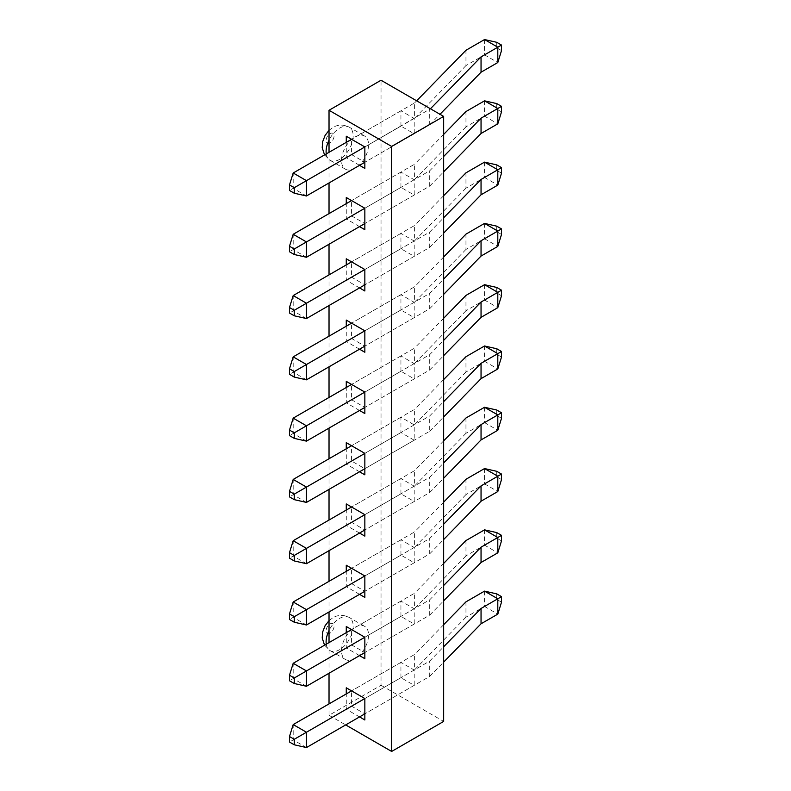 <?xml version="1.0" encoding="UTF-8"?>
<svg xmlns="http://www.w3.org/2000/svg" width="791" height="791" viewBox="0 0 791 791"><rect width="100%" height="100%" fill="white"/><g stroke="black" fill="none" stroke-linecap="round" stroke-linejoin="round"><path stroke-width="0.59" stroke-dasharray="3.96 2.97" d="M355.03 658.537A19.142 11.054 -60 0 1 345.459 659.486A19.142 11.054 -60 0 1 342.523 644.151A19.142 11.054 -60 0 1 355.03 627.283A19.142 11.054 -60 0 1 364.602 626.334A19.142 11.054 -60 0 1 367.538 641.679A19.142 11.054 -60 0 1 355.03 658.537M355.03 168.246A19.142 11.054 -60 0 1 345.459 169.195A19.142 11.054 -60 0 1 342.523 153.859A19.142 11.054 -60 0 1 355.03 136.991A19.142 11.054 -60 0 1 364.602 136.042A19.142 11.054 -60 0 1 367.538 151.388A19.142 11.054 -60 0 1 355.03 168.246M329.026 152.317L329.026 182.958M329.026 213.6L329.026 244.241M329.026 274.892L329.026 305.534M329.026 336.175L329.026 366.816M329.026 397.458L329.026 428.099M329.026 458.75L329.026 489.392M329.026 520.033L329.026 550.674M329.026 581.316L329.026 611.967M329.026 642.608L329.026 673.25M329.026 703.891L329.026 715.291L381.035 685.263L381.035 80.247M359.539 716.913L346.27 709.25L346.27 693.934M359.539 655.63L346.27 647.967L346.27 632.652M359.539 594.348L346.27 586.685L346.27 571.359M359.539 533.055L346.27 525.392L346.27 510.076M359.539 471.772L346.27 464.109L346.27 448.784M359.539 410.48L346.27 402.827L346.27 387.501M359.539 349.197L346.27 341.534L346.27 326.218M359.539 287.914L346.27 280.251L346.27 264.926M359.539 226.621L346.27 218.969L346.27 203.643M359.539 165.339L346.27 157.676L346.27 142.36M329.026 715.291L345.687 724.912M400.938 126.115L400.938 110.789L414.207 118.452L414.207 133.778L400.938 126.115L351.58 154.611L364.849 162.274L364.849 146.948L351.58 139.295L351.58 154.611L346.27 157.676M400.938 187.398L400.938 172.082L414.207 179.745L414.207 195.061L400.938 187.398L351.58 215.903L364.849 223.556L364.849 208.241L351.58 200.578L351.58 215.903L346.27 218.969M400.938 248.69L400.938 233.365L414.207 241.028L414.207 256.353L400.938 248.69L351.58 277.186L364.849 284.849L364.849 269.523L351.58 261.861L351.58 277.186L346.27 280.251M400.938 309.973L400.938 294.657L414.207 302.31L414.207 317.636L400.938 309.973L351.58 338.469L364.849 346.132L364.849 330.816L351.58 323.153L351.58 338.469L346.27 341.534M400.938 371.266L400.938 355.94L414.207 363.603L414.207 378.919L400.938 371.266L351.58 399.762L364.849 407.424L364.849 392.099L351.58 384.436L351.58 399.762L346.27 402.827M400.938 677.689L400.938 662.374L414.207 670.036L414.207 685.352L400.938 677.689L351.58 706.195L364.849 713.848L364.849 698.532L351.58 690.869L351.58 706.195L346.27 709.25M400.938 616.407L400.938 601.081L414.207 608.744L414.207 624.069L400.938 616.407L351.58 644.902L364.849 652.565L364.849 637.239L351.58 629.587L351.58 644.902L346.27 647.967M400.938 555.124L400.938 539.798L414.207 547.461L414.207 562.777L400.938 555.124L351.58 583.62L364.849 591.282L364.849 575.957L351.58 568.294L351.58 583.62L346.27 586.685M400.938 493.831L400.938 478.515L414.207 486.168L414.207 501.494L400.938 493.831L351.58 522.327L364.849 529.99L364.849 514.674L351.58 507.011L351.58 522.327L346.27 525.392M414.207 440.211L400.938 432.548L400.938 417.223L414.207 424.886L414.207 440.211L364.849 468.707L364.849 453.381L351.58 445.728L351.58 461.044L364.849 468.707L364.849 474.837M381.035 685.263L443.662 721.422M400.938 432.548L346.27 464.109M400.938 417.223L351.58 445.728L414.613 409.333L414.613 424.648L293.194 494.751L293.194 479.435M414.207 424.886L364.849 453.381L429.701 415.937L443.662 401.63M400.938 478.515L351.58 507.011L414.613 470.615L414.613 485.941L293.194 556.043L293.194 540.718M414.207 486.168L364.849 514.674L429.701 477.23L443.662 462.913M414.207 501.494L364.849 529.99L429.701 492.546L429.701 477.23M400.938 539.798L351.58 568.294L414.613 531.898L414.613 547.224L293.194 617.326L293.194 602M414.207 547.461L364.849 575.957L429.701 538.513L443.662 524.206M414.207 562.777L364.849 591.282L429.701 553.838L429.701 538.513M400.938 601.081L351.58 629.587L414.613 593.191L414.613 608.506L293.194 678.609L293.194 663.293M414.207 608.744L364.849 637.239L429.701 599.796L443.662 585.488M414.207 624.069L364.849 652.565L429.701 615.121L429.701 599.796M400.938 662.374L351.58 690.869L414.613 654.473L414.613 669.799L293.194 739.901L293.194 724.576M414.207 670.036L364.849 698.532L429.701 661.088L443.662 646.771M414.207 685.352L364.849 713.848L429.701 676.404L429.701 661.088M400.938 355.94L351.58 384.436L414.613 348.04L414.613 363.366L293.194 433.468L293.194 418.142M414.207 363.603L364.849 392.099L429.701 354.655L443.662 340.348M414.207 378.919L364.849 407.424L429.701 369.98L429.701 354.655M400.938 294.657L351.58 323.153L414.613 286.757L414.613 302.083L293.194 372.175L293.194 356.86M414.207 302.31L364.849 330.816L429.701 293.372L443.662 279.055M414.207 317.636L364.849 346.132L429.701 308.688L429.701 293.372M400.938 233.365L351.58 261.861L414.613 225.475L414.613 240.79L293.194 310.893L293.194 295.567M414.207 241.028L364.849 269.523L429.701 232.079L443.662 217.772M414.207 256.353L364.849 284.849L429.701 247.405L429.701 232.079M400.938 172.082L351.58 200.578L414.613 164.182L414.613 179.508L293.194 249.61L293.194 234.284M414.207 179.745L364.849 208.241L429.701 170.797L443.662 156.489M414.207 195.061L364.849 223.556L429.701 186.112L429.701 170.797M400.938 110.789L351.58 139.295L414.613 102.899L414.613 118.215L293.194 188.317L293.194 173.002M414.207 118.452L364.849 146.948L430.433 108.763M414.207 133.778L364.849 162.274L429.701 124.83L429.701 109.504M364.849 719.978L364.849 713.848M364.849 658.695L364.849 652.565M364.849 597.403L364.849 591.282M364.849 536.12L364.849 529.99M364.849 413.545L364.849 407.424M364.849 352.262L364.849 346.132M364.849 290.979L364.849 284.849M364.849 229.687L364.849 223.556M364.849 168.404L364.849 162.274M429.701 124.83L439.994 114.28M416.659 100.803L414.613 102.899M484.537 39.55L484.537 54.876L465.958 65.594L465.958 50.278M465.958 65.594L414.613 118.215M501.514 50.584L496.738 47.826L496.738 42.309M306.463 195.98L293.194 188.317L289.486 190.463M496.738 47.826L484.537 54.876L497.806 62.529M429.701 186.112L443.662 171.805M443.662 134.411L414.613 164.182M484.537 100.833L484.537 116.158L465.958 126.886L465.958 111.561M465.958 126.886L414.613 179.508M501.514 111.867L496.738 109.109L496.738 103.591M306.463 257.263L293.194 249.61L289.486 251.756M496.738 109.109L484.537 116.158L497.806 123.821M429.701 247.405L443.662 233.098M443.662 195.693L414.613 225.475M484.537 162.125L484.537 177.441L465.958 188.169L465.958 172.843M465.958 188.169L414.613 240.79M501.514 173.15L496.738 170.401L496.738 164.884M306.463 318.555L293.194 310.893L289.486 313.038M496.738 170.401L484.537 177.441L497.806 185.104M429.701 308.688L443.662 294.381M443.662 256.986L414.613 286.757M484.537 223.408L484.537 238.734L465.958 249.452L465.958 234.136M465.958 249.452L414.613 302.083M501.514 234.443L496.738 231.684L496.738 226.167M306.463 379.838L293.194 372.175L289.486 374.321M496.738 231.684L484.537 238.734L497.806 246.387M429.701 369.98L443.662 355.663M443.662 318.269L414.613 348.04M484.537 284.691L484.537 300.016L465.958 310.744L465.958 295.419M465.958 310.744L414.613 363.366M501.514 295.725L496.738 292.967L496.738 287.449M306.463 441.131L293.194 433.468L289.486 435.614M496.738 292.967L484.537 300.016L497.806 307.679M364.849 468.707L429.701 431.263L429.701 415.937M429.701 431.263L443.662 416.956M443.662 379.551L414.613 409.333M484.537 345.983L484.537 361.299L465.958 372.027L465.958 356.711M465.958 372.027L414.613 424.648M501.514 357.018L496.738 354.259L496.738 348.742M306.463 502.414L293.194 494.751L289.486 496.896M496.738 354.259L484.537 361.299L497.806 368.962M429.701 492.546L443.662 478.239M443.662 440.844L414.613 470.615M484.537 407.266L484.537 422.592L465.958 433.31L465.958 417.994M465.958 433.31L414.613 485.941M501.514 418.301L496.738 415.542L496.738 410.025M306.463 563.696L293.194 556.043L289.486 558.179M496.738 415.542L484.537 422.592L497.806 430.255M429.701 553.838L443.662 539.521M443.662 502.127L414.613 531.898M484.537 468.559L484.537 483.874L465.958 494.602L465.958 479.277M465.958 494.602L414.613 547.224M501.514 479.583L496.738 476.825L496.738 471.307M306.463 624.989L293.194 617.326L289.486 619.472M496.738 476.825L484.537 483.874L497.806 491.537M429.701 615.121L443.662 600.814M443.662 563.41L414.613 593.191M484.537 529.841L484.537 545.157L465.958 555.885L465.958 540.569M465.958 555.885L414.613 608.506M501.514 540.876L496.738 538.117L496.738 532.6M306.463 686.272L293.194 678.609L289.486 680.754M496.738 538.117L484.537 545.157L497.806 552.82M429.701 676.404L443.662 662.097M443.662 624.702L414.613 654.473M484.537 591.124L484.537 606.45L465.958 617.178L465.958 601.852M465.958 617.178L414.613 669.799M501.514 602.159L496.738 599.4L496.738 593.883M306.463 747.554L293.194 739.901L289.486 742.047M496.738 599.4L484.537 606.45L497.806 614.113M326.268 644.19A19.142 11.054 120 0 0 330.065 650.597A19.142 11.054 120 0 0 339.636 649.658A19.142 11.054 120 0 0 352.143 632.79A19.142 11.054 120 0 0 349.207 617.455A19.142 11.054 120 0 0 339.636 618.394A19.142 11.054 120 0 0 329.026 630.457M330.084 633.107A5.626 3.253 -60 0 1 326.1 630.813A5.626 3.253 -60 0 1 330.084 623.911A5.626 3.253 -60 0 1 334.069 626.215A5.626 3.253 -60 0 1 330.084 633.107M326.268 153.899A19.142 11.054 120 0 0 330.065 160.316A19.142 11.054 120 0 0 339.636 159.367A19.142 11.054 120 0 0 352.143 142.499A19.142 11.054 120 0 0 349.207 127.163A19.142 11.054 120 0 0 339.636 128.112A19.142 11.054 120 0 0 329.026 140.165M330.084 142.815A5.626 3.253 -60 0 1 326.1 140.521A5.626 3.253 -60 0 1 330.084 133.62A5.626 3.253 -60 0 1 334.069 135.923A5.626 3.253 -60 0 1 330.084 142.815M345.459 659.486L330.065 650.597L324.547 645.189M329.026 620.648L332.882 617.731C338.143 614.716 343.581 614.627 349.207 617.455L364.602 626.334M345.459 169.195L330.065 160.316L324.547 154.898M329.026 130.357L332.882 127.44C338.143 124.424 343.581 124.335 349.207 127.163L364.602 136.042"/><path stroke-width="1.19" d="M345.687 724.912L391.654 751.45L443.662 721.422L443.662 116.406L381.035 80.247L329.026 110.275L329.026 152.317M329.026 182.958L329.026 213.6M329.026 244.241L329.026 274.892M329.026 305.534L329.026 336.175M329.026 366.816L329.026 397.458M329.026 428.099L329.026 458.75M329.026 489.392L329.026 520.033M329.026 550.674L329.026 581.316M329.026 611.967L329.026 642.608M329.026 673.25L329.026 703.891M346.27 693.934L346.27 687.804L364.849 698.532L364.849 719.978L359.539 716.913M346.27 632.652L346.27 626.521L364.849 637.239L364.849 658.695L359.539 655.63M346.27 571.359L346.27 565.229L364.849 575.957L364.849 597.403L359.539 594.348M346.27 510.076L346.27 503.946L364.849 514.674L364.849 536.12L359.539 533.055M346.27 448.784L346.27 442.663L364.849 453.381L364.849 474.837L359.539 471.772M346.27 387.501L346.27 381.371L364.849 392.099L364.849 413.545L359.539 410.48M346.27 326.218L346.27 320.088L364.849 330.816L364.849 352.262L359.539 349.197M346.27 264.926L346.27 258.795L364.849 269.523L364.849 290.979L359.539 287.914M346.27 203.643L346.27 197.513L364.849 208.241L364.849 229.687L359.539 226.621M346.27 142.36L346.27 136.23L364.849 146.948L364.849 168.404L359.539 165.339M329.026 110.275L391.654 146.434L391.654 751.45M443.662 116.406L391.654 146.434M346.27 442.663L351.58 445.728L293.194 479.435L306.463 487.088L364.849 453.381M289.486 552.672L289.486 558.179L294.262 560.938L294.262 555.43L289.486 552.672L293.194 540.718L351.58 507.011L346.27 503.946M289.486 613.954L289.486 619.472L294.262 622.23L294.262 616.713L289.486 613.954L293.194 602L351.58 568.294L346.27 565.229M289.486 675.237L289.486 680.754L294.262 683.513L294.262 677.996L289.486 675.237L293.194 663.293L351.58 629.587L346.27 626.521M289.486 736.53L289.486 742.047L294.262 744.796L294.262 739.288L289.486 736.53L293.194 724.576L351.58 690.869L346.27 687.804M289.486 430.096L289.486 435.614L294.262 438.372L294.262 432.855L289.486 430.096L293.194 418.142L351.58 384.436L346.27 381.371M289.486 368.804L289.486 374.321L294.262 377.08L294.262 371.562L289.486 368.804L293.194 356.86L351.58 323.153L346.27 320.088M289.486 307.521L289.486 313.038L294.262 315.797L294.262 310.28L289.486 307.521L293.194 295.567L351.58 261.861L346.27 258.795M289.486 246.238L289.486 251.756L294.262 254.514L294.262 248.997L289.486 246.238L293.194 234.284L351.58 200.578L346.27 197.513M289.486 184.946L289.486 190.463L294.262 193.222L294.262 187.704L289.486 184.946L293.194 173.002L351.58 139.295L346.27 136.23M439.994 114.28L481.047 72.208L481.047 56.883L497.806 47.213L484.537 39.55L465.958 50.278L416.659 100.803M430.433 108.763L481.047 56.883M293.194 173.002L306.463 180.664L364.849 146.948M294.262 187.704L306.463 180.664L306.463 195.98L364.849 162.274M501.514 45.067L501.514 50.584L497.806 62.529L497.806 47.213L501.514 45.067L496.738 42.309L484.537 39.55M481.047 72.208L497.806 62.529M306.463 195.98L294.262 193.222M443.662 171.805L481.047 133.491L481.047 118.175L497.806 108.496L484.537 100.833L465.958 111.561L443.662 134.411M443.662 156.489L481.047 118.175M293.194 234.284L306.463 241.947L364.849 208.241M294.262 248.997L306.463 241.947L306.463 257.263L364.849 223.556M501.514 106.35L501.514 111.867L497.806 123.821L497.806 108.496L501.514 106.35L496.738 103.591L484.537 100.833M481.047 133.491L497.806 123.821M306.463 257.263L294.262 254.514M443.662 233.098L481.047 194.784L481.047 179.458L497.806 169.788L484.537 162.125L465.958 172.843L443.662 195.693M443.662 217.772L481.047 179.458M293.194 295.567L306.463 303.23L364.849 269.523M294.262 310.28L306.463 303.23L306.463 318.555L364.849 284.849M501.514 167.643L501.514 173.15L497.806 185.104L497.806 169.788L501.514 167.643L496.738 164.884L484.537 162.125M481.047 194.784L497.806 185.104M306.463 318.555L294.262 315.797M443.662 294.381L481.047 256.066L481.047 240.741L497.806 231.071L484.537 223.408L465.958 234.136L443.662 256.986M443.662 279.055L481.047 240.741M293.194 356.86L306.463 364.522L364.849 330.816M294.262 371.562L306.463 364.522L306.463 379.838L364.849 346.132M501.514 228.925L501.514 234.443L497.806 246.387L497.806 231.071L501.514 228.925L496.738 226.167L484.537 223.408M481.047 256.066L497.806 246.387M306.463 379.838L294.262 377.08M443.662 355.663L481.047 317.349L481.047 302.033L497.806 292.354L484.537 284.691L465.958 295.419L443.662 318.269M443.662 340.348L481.047 302.033M293.194 418.142L306.463 425.805L364.849 392.099M294.262 432.855L306.463 425.805L306.463 441.131L364.849 407.424M501.514 290.208L501.514 295.725L497.806 307.679L497.806 292.354L501.514 290.208L496.738 287.449L484.537 284.691M481.047 317.349L497.806 307.679M306.463 441.131L294.262 438.372M443.662 416.956L481.047 378.642L481.047 363.316L497.806 353.646L484.537 345.983L465.958 356.711L443.662 379.551M443.662 401.63L481.047 363.316M294.262 494.138L289.486 491.379L289.486 496.896L294.262 499.655L294.262 494.138L306.463 487.088L306.463 502.414L364.849 468.707M501.514 351.501L501.514 357.018L497.806 368.962L497.806 353.646L501.514 351.501L496.738 348.742L484.537 345.983M481.047 378.642L497.806 368.962M289.486 491.379L293.194 479.435M306.463 502.414L294.262 499.655M443.662 478.239L481.047 439.925L481.047 424.599L497.806 414.929L484.537 407.266L465.958 417.994L443.662 440.844M443.662 462.913L481.047 424.599M293.194 540.718L306.463 548.381L364.849 514.674M294.262 555.43L306.463 548.381L306.463 563.696L364.849 529.99M501.514 412.783L501.514 418.301L497.806 430.255L497.806 414.929L501.514 412.783L496.738 410.025L484.537 407.266M481.047 439.925L497.806 430.255M306.463 563.696L294.262 560.938M443.662 539.521L481.047 501.207L481.047 485.892L497.806 476.212L484.537 468.559L465.958 479.277L443.662 502.127M443.662 524.206L481.047 485.892M293.194 602L306.463 609.663L364.849 575.957M294.262 616.713L306.463 609.663L306.463 624.989L364.849 591.282M501.514 474.066L501.514 479.583L497.806 491.537L497.806 476.212L501.514 474.066L496.738 471.307L484.537 468.559M481.047 501.207L497.806 491.537M306.463 624.989L294.262 622.23M443.662 600.814L481.047 562.5L481.047 547.174L497.806 537.504L484.537 529.841L465.958 540.569L443.662 563.41M443.662 585.488L481.047 547.174M293.194 663.293L306.463 670.946L364.849 637.239M294.262 677.996L306.463 670.946L306.463 686.272L364.849 652.565M501.514 535.359L501.514 540.876L497.806 552.82L497.806 537.504L501.514 535.359L496.738 532.6L484.537 529.841M481.047 562.5L497.806 552.82M306.463 686.272L294.262 683.513M443.662 662.097L481.047 623.783L481.047 608.467L497.806 598.787L484.537 591.124L465.958 601.852L443.662 624.702M443.662 646.771L481.047 608.467M293.194 724.576L306.463 732.239L364.849 698.532M294.262 739.288L306.463 732.239L306.463 747.554L364.849 713.848M501.514 596.641L501.514 602.159L497.806 614.113L497.806 598.787L501.514 596.641L496.738 593.883L484.537 591.124M481.047 623.783L497.806 614.113M306.463 747.554L294.262 744.796M329.026 630.457A19.142 11.054 120 0 0 326.268 644.19M329.026 140.165A19.142 11.054 120 0 0 326.268 153.899M324.547 645.189L322.224 638.04L322.609 632.108L325.101 625.691L329.026 620.648M324.547 154.898L322.224 147.759L322.609 141.816L325.101 135.399L329.026 130.357"/></g></svg>
